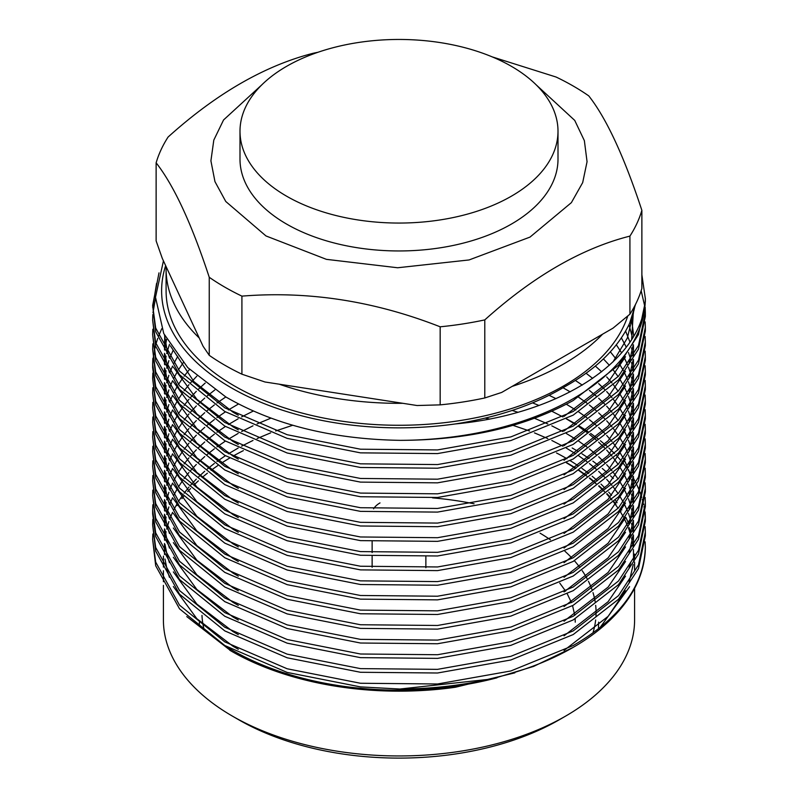 <?xml version="1.0" encoding="UTF-8"?>
<svg xmlns="http://www.w3.org/2000/svg" width="798" height="798" viewBox="0 0 798 798"><rect width="100%" height="100%" fill="white"/><g stroke="black" fill="none" stroke-linecap="round" stroke-linejoin="round"><path stroke-width="1.2" d="M243.35 450.641A237.385 137.047 0 0 0 233.056 456.117M229.585 458.112A237.385 137.047 0 0 0 221.285 463.259M217.714 465.633A237.385 137.047 0 0 0 211.071 470.381M207.4 473.204A237.385 137.047 0 0 0 202.173 477.493M198.393 480.845A237.385 137.047 0 0 0 194.433 484.586M190.532 488.566A237.385 137.047 0 0 0 187.71 491.638M183.69 496.396A237.385 137.047 0 0 0 181.924 498.65M177.794 504.386A237.385 137.047 0 0 0 176.996 505.583M514.86 672.844L455.419 687.238A237.385 137.047 0 0 1 231.141 651.028L186.772 616.585M572.186 447.977L578.341 451.558M581.981 453.803L589.044 458.451M592.844 461.134L598.33 465.274M602.3 468.466L606.38 471.977M610.54 475.808L613.323 478.531M645.113 541.812L645.343 547.328A246.343 142.224 180 0 1 573.193 647.368L573.193 647.368A246.343 142.224 180 0 1 399.908 689.023L492.276 678.938L533.633 666.4L573.193 647.368M600.046 627.557L629.582 586.69M645.153 307.27L645.343 312.766L638.47 345.554L618.49 376.227L573.193 411.489L510.84 436.915L437.533 449.932L360.467 449.204L287.16 434.72L224.807 407.838L179.51 371.11L155.69 328.058L152.657 305.444L158.992 272.866M156.598 283.36L152.677 307.27M152.657 305.444L155.69 331.699L179.51 374.751L224.807 411.489L287.16 438.371L360.467 452.855L437.533 453.583L510.84 440.566L573.193 415.14L618.49 379.878L638.47 349.205L645.343 316.417L645.343 312.756M645.153 321.893L645.343 327.389L638.47 360.187L618.49 390.85L573.193 426.122L510.84 451.548L437.533 464.566L360.467 463.828L287.16 449.354L224.807 422.461L179.51 385.733L155.69 342.681L152.657 320.068L152.837 314.582M152.977 312.756L155.5 298.173M152.657 320.078L155.69 346.332L179.51 389.384L224.807 426.112L287.16 452.995L360.467 467.478L437.533 468.217L510.84 455.189L573.193 429.773L618.49 394.501L638.47 363.838L645.343 331.04L645.343 327.389M645.153 336.527L645.343 342.023L638.47 374.811L618.49 405.484L573.193 440.745L510.84 466.172L437.533 479.189L360.467 478.461L287.16 463.977L224.807 437.095L179.51 400.357L155.69 357.314L152.657 334.691L152.837 329.215M152.657 334.701L155.69 360.955L179.51 404.007L224.807 440.745L287.16 467.628L360.467 482.112L437.533 482.84L510.84 469.823L573.193 444.396L618.49 409.135L638.47 378.461L645.343 345.674L645.343 342.013M645.153 351.15L645.343 356.646L638.47 389.444L618.49 420.107L573.193 455.379L510.84 480.805L437.533 493.822L360.467 493.084L287.16 478.61L224.807 451.718L179.51 414.99L155.69 371.938L152.657 349.325L152.837 343.838M152.657 349.325L155.69 375.589L179.51 418.641L224.807 455.369L287.16 482.251L360.467 496.735L437.533 497.473L510.84 484.446L573.193 459.03L618.49 423.758L638.47 393.085L645.343 360.297L645.343 356.646M645.153 365.783L645.343 371.279L638.47 404.067L618.49 434.74L573.193 470.002L510.84 495.428L437.533 508.446L360.467 507.718L287.16 493.234L224.807 466.351L179.51 429.613L155.69 386.571L152.657 363.948L152.837 358.472M161.715 328.756L158.423 336.517M157.755 338.342L156.009 343.838M155.51 345.664L154.263 351.15M153.924 352.975L153.156 358.472M152.977 360.287L152.677 365.783M152.657 367.599L155.69 390.212L179.51 433.264L224.807 469.992L287.16 496.885L360.467 511.368L437.533 512.097L510.84 499.079L573.193 473.653L618.49 438.391L638.47 407.718L645.343 374.93L645.343 371.269M645.153 380.407L645.343 385.903L638.47 418.701L618.49 449.364L573.193 484.635L510.84 510.052L437.533 523.079L360.467 522.341L287.16 507.867L224.807 480.975L179.51 444.247L155.69 401.195L152.657 378.581L152.837 373.095M152.657 378.581L155.69 404.845L179.51 447.897L224.807 484.625L287.16 511.508L360.467 525.992L437.533 526.72L510.84 513.703L573.193 488.286L618.49 453.015L638.47 422.341L645.343 389.554M645.153 395.04L645.343 400.536L638.47 433.324L618.49 463.997L573.193 499.259L510.84 524.685L437.533 537.702L360.467 536.974L287.16 522.49L224.807 495.608L179.51 458.87L155.69 415.828L152.657 393.205L152.837 387.728M152.657 393.214L155.69 419.469L179.51 462.521L224.807 499.249L287.16 526.141L360.467 540.625L437.533 541.353L510.84 528.336L573.193 502.91L618.49 467.638L638.47 436.975L645.343 404.177L645.343 400.526M645.153 409.663L645.343 415.16L638.47 447.957L618.49 478.62L573.193 513.892L510.84 539.308L437.533 552.336L360.467 551.598L287.16 537.114L224.807 510.231L179.51 473.503L155.69 430.451L152.657 407.838L152.837 402.352M152.657 407.838L155.69 434.102L179.51 477.154L224.807 513.882L287.16 540.765L360.467 555.248L437.533 555.977L510.84 542.959L573.193 517.543L618.49 482.271L638.47 451.598L645.343 418.81L645.343 415.16M645.153 424.297L645.343 429.793L638.47 462.581L618.49 493.254L573.193 528.515L510.84 553.942L437.533 566.959L360.467 566.231L287.16 551.747L224.807 524.865L179.51 488.127L155.69 445.075L152.657 422.461L152.837 416.975M152.657 422.471L155.69 448.725L179.51 491.777L224.807 528.505L287.16 555.398L360.467 569.882L437.533 570.61L510.84 557.593L573.193 532.166L618.49 496.895L638.47 466.231L645.343 433.434L645.343 429.783M645.153 438.92L645.343 444.416L638.47 477.214L618.49 507.877L573.193 543.149L510.84 568.565L437.533 581.592L360.467 580.854L287.16 566.371L224.807 539.488L179.51 502.76L155.69 459.708L152.657 437.095L152.837 431.608M152.657 437.095L155.69 463.359L179.51 506.411L224.807 543.139L287.16 570.021L360.467 584.505L437.533 585.233L510.84 572.216L573.193 546.8L618.49 511.528L638.47 480.855L645.343 448.067L645.343 444.416M645.153 453.553L645.343 459.05L638.47 491.837L618.49 522.51L573.193 557.772L510.84 583.198L437.533 596.216L360.467 595.488L287.16 581.004L224.807 554.121L179.51 517.383L155.69 474.331L152.657 451.718L152.837 446.232M152.657 451.728L155.69 477.982L179.51 521.034L224.807 557.762L287.16 584.655L360.467 599.138L437.533 599.867L510.84 586.849L573.193 561.423L618.49 526.151L638.47 495.488L645.343 462.69L645.343 459.04M645.153 468.177L645.343 473.673L638.47 506.461L618.49 537.134L573.193 572.405L510.84 597.822L437.533 610.849L360.467 610.111L287.16 595.627L224.807 568.745L179.51 532.017L155.69 488.965L152.657 466.351L152.837 460.865M152.657 466.351L155.69 492.615L179.51 535.667L224.807 572.395L287.16 599.278L360.467 613.762L437.533 614.49L510.84 601.473L573.193 576.046L618.49 540.785L638.47 510.112L645.343 477.324L645.343 473.673M645.153 482.81L645.343 488.306L638.47 521.094L618.49 551.767L573.193 587.029L510.84 612.455L437.533 625.472L360.467 624.744L287.16 610.261L224.807 583.378L179.51 546.64L155.69 503.588L152.657 480.975L152.837 475.488M152.657 480.985L155.69 507.239L179.51 550.291L224.807 587.019L287.16 613.911L360.467 628.385L437.533 629.123L510.84 616.106L573.193 590.68L618.49 555.408L638.47 524.745L645.343 491.947L645.343 488.296M645.153 497.433L645.343 502.93L638.47 535.717L618.49 566.39L573.193 601.662L510.84 627.078L437.533 640.096L360.467 639.368L287.16 624.884L224.807 598.001L179.51 561.273L155.69 518.221L152.657 495.608L152.837 490.122M152.657 495.608L155.69 521.872L179.51 564.924L224.807 601.652L287.16 628.535L360.467 643.018L437.533 643.747L510.84 630.729L573.193 605.303L618.49 570.041L638.47 539.368L645.343 506.58L645.343 502.93M645.153 512.067L645.343 517.553L638.47 550.351L618.49 581.014L573.193 616.285L510.84 641.712L437.533 654.729L360.467 654.001L287.16 639.517L224.807 612.625L179.51 575.897L155.69 532.845L152.657 510.231L152.837 504.745M152.657 513.882L155.69 536.495L179.51 579.548L224.807 616.275L287.16 643.168L360.467 657.642L437.533 658.38L510.84 645.363L573.193 619.936L618.49 584.665L638.47 554.002L645.343 521.204L645.343 517.553M645.153 526.69L645.343 532.186L638.47 564.974L618.49 595.647L573.193 630.919L510.84 656.335L437.533 669.352L360.467 668.624L287.16 654.141L224.807 627.258L179.51 590.53L155.69 547.478L152.657 524.865L152.837 519.378M152.657 524.865L155.69 551.129L179.51 594.181L224.807 630.909L287.16 657.791L360.467 672.275L437.533 673.003L510.84 659.986L573.193 634.56L618.49 599.298L638.47 568.625L645.343 535.837M645.343 547.328C644.066 585.672 620.016 618.41 573.193 645.542L510.84 670.968L437.533 683.986L360.467 683.258L287.16 668.774L224.807 641.881L179.51 605.153L155.69 562.101L152.657 539.488L152.837 534.002M152.657 539.498L155.69 565.752L179.51 608.804L224.807 645.532L287.16 672.425L360.467 686.898L399.908 689.023M641.871 274.751L645.343 298.642A246.343 142.224 180 0 1 573.193 398.691A246.343 142.224 180 0 1 399.908 440.346C467.399 440.227 525.154 426.95 573.193 400.516L618.49 365.245L638.47 334.581L645.343 301.784L645.343 298.133M645.323 314.582L645.003 309.095M644.614 305.674L641.163 290.741M645.323 519.378L645.003 513.882M644.814 512.067L643.986 506.57M643.627 504.745L642.29 499.259M641.762 497.433L639.896 491.937M639.178 490.112L636.774 484.625M635.876 482.8L632.894 477.304M631.807 475.488L628.235 469.992M626.939 468.167L622.729 462.68M621.223 460.855L616.325 455.369M614.57 453.543L608.924 448.057M606.909 446.232L600.415 440.745M598.111 438.92L590.66 433.434M588.006 431.608L579.438 426.112M576.375 424.287L566.45 418.8M645.343 298.642C643.757 358.751 561.892 414.122 455.419 423.928A237.385 137.047 180 0 1 231.141 387.718A237.385 137.047 180 0 1 165.655 265.634M163.44 260.866L155.49 297.235L163.77 333.584L187.749 367.599L225.814 396.945C273.854 424.726 331.878 439.189 399.908 440.346M163.41 585.383L163.41 619.936A235.59 136.019 0 0 0 232.408 716.115A235.59 136.019 0 0 0 565.592 716.115L565.592 716.115A235.59 136.019 0 0 0 634.59 619.936L634.59 588.355M496.974 677.811A235.59 136.019 180 0 1 221.345 643.447M238.742 719.776L232.408 716.115L238.742 719.776A226.632 130.842 0 0 0 559.258 719.776L565.592 716.115M627.787 315.988A232.906 134.463 180 0 1 563.687 385.893A232.906 134.463 180 0 1 309.873 415.04A232.906 134.463 180 0 1 166.094 290.811L166.094 268.866A232.906 134.463 180 0 1 166.124 266.652L162.303 258.422L156.129 240.876L156.129 162.812C173.914 185.525 191.62 223.679 209.246 277.275A246.343 142.224 0 0 0 241.914 296.128L241.914 374.192A246.343 142.224 180 0 1 209.246 355.339L209.246 277.275M563.687 363.948A232.906 134.463 180 0 1 512.116 386.402L602.59 334.172A232.906 134.463 180 0 1 563.687 363.948M279.25 384.197L402.83 403.309A232.906 134.463 180 0 1 279.25 384.197L264.986 381.993L241.914 374.192M166.124 266.652L199.241 338.003A232.906 134.463 180 0 1 166.094 268.866M474.062 503.797A226.632 130.842 0 0 0 432.516 497.852M540.047 533.164A197.076 113.775 180 0 1 550.45 539.827M564.924 551.238A197.076 113.775 180 0 1 571.927 558.061M574.39 560.745A197.076 113.775 180 0 1 579.917 567.508M582.201 570.69A197.076 113.775 180 0 1 587.029 578.55M588.425 581.253A197.076 113.775 180 0 1 592.036 589.722M593.014 592.665A197.076 113.775 180 0 1 595.218 602.031M595.667 605.343A197.076 113.775 180 0 1 596.076 612.625A197.076 113.775 180 0 1 595.976 616.086M595.657 619.976A197.076 113.775 180 0 1 593.532 630.839M593.522 630.859A197.076 113.775 180 0 1 593.203 631.966M511.428 196.168A159.002 91.8 180 0 1 338.153 216.068A159.002 91.8 180 0 1 239.999 131.261A159.002 91.8 180 0 1 286.572 66.344A159.002 91.8 180 0 1 459.848 46.444A159.002 91.8 180 0 1 558.001 131.261A159.002 91.8 180 0 1 511.428 196.168M558.001 131.261L558.001 159.151A159.002 91.8 180 0 1 511.428 224.068A159.002 91.8 180 0 1 338.153 243.969A159.002 91.8 180 0 1 239.999 159.151L239.999 131.261M566.331 462.74L575.807 468.506M578.72 470.431L586.889 476.246M589.403 478.182L596.475 484.057M598.67 486.022L604.794 491.967M606.689 493.962L611.976 500.027M613.602 502.062L618.131 508.276M619.517 510.371L623.328 516.805M624.475 518.999L627.597 525.772M628.515 528.106L630.899 535.458M631.567 538.042L633.093 546.46M633.422 549.533L633.572 560.256M633.203 564.545L629.143 582.041M625.522 590.769L608.116 616.365L564.036 650.44M238.323 649.293L233.046 646.27L196.847 618.709L173.346 586.52M169.455 577.333L167.191 570.191L164.977 559.019M164.518 554.56L164.468 543.478M164.737 540.316L166.084 531.697M166.682 529.064L168.867 521.583M169.715 519.209L172.577 512.336M173.645 510.122L177.156 503.618M178.433 501.503L182.612 495.239M184.109 493.184L188.966 487.089M190.702 485.084L196.308 479.099M198.303 477.124L204.727 471.219M207.011 469.274L214.363 463.439M216.976 461.503L225.405 455.718M228.418 453.803L238.143 448.057M241.634 446.152L252.996 440.446M257.106 438.551L270.662 432.865M275.649 430.98L292.736 425.254M485.254 418.082L489.344 419M512.944 425.334L529.563 431M534.461 432.885L547.787 438.581M551.817 440.476L562.929 446.202M566.331 448.117L575.807 453.882M578.72 455.808L586.889 461.613M589.403 463.558L596.475 469.424M598.67 471.389L604.794 477.344M606.689 479.339L611.976 485.393M613.602 487.438L618.131 493.643M619.517 495.748L623.328 502.181M624.475 504.366L627.597 511.149M628.515 513.483L630.899 520.835M631.567 523.418L633.093 531.827M633.422 534.909L633.572 545.623M630.769 562.271L629.143 567.418M625.522 576.146L608.116 601.732L564.036 635.816M238.323 634.669L233.046 631.637L196.847 604.086L173.346 571.887M169.455 562.7L167.191 555.568L164.977 544.386M164.518 539.927L164.468 528.855M164.737 525.683L166.084 517.074M166.682 514.431L168.867 506.949M169.715 504.585L172.577 497.713M173.645 495.498L177.156 488.994M178.433 486.88L182.612 480.615M184.109 478.561L188.966 472.456M190.702 470.451L196.308 464.466M198.303 462.491L204.727 456.596M207.011 454.641L214.363 448.805M216.976 446.88L225.405 441.095M228.418 439.179L238.143 433.434M241.634 431.528L252.996 425.813M257.106 423.918L270.951 418.132M512.136 410.451L517.782 412.237M534.461 418.262L547.787 423.947M551.817 425.853L562.929 431.578M566.331 433.484L575.807 439.249M578.72 441.174L586.889 446.99M589.403 448.925L596.475 454.8M598.67 456.765L604.794 462.71M606.689 464.705L611.976 470.77M613.602 472.805L618.131 479.019M619.517 481.114L623.328 487.548M624.475 489.743L627.597 496.516M628.515 498.85L630.899 506.201M631.567 508.785L633.093 517.204M633.422 520.286L633.572 530.999M633.203 535.288L629.143 552.795M625.522 561.513L608.116 587.109L564.036 621.183M238.323 620.036L233.046 617.014L196.847 589.453L173.346 557.263M169.455 548.076L167.191 540.934L164.977 529.762M164.518 525.303L164.468 514.221M164.737 511.059L166.084 502.441M166.682 499.807L168.867 492.326M169.715 489.952L172.577 483.079M173.645 480.865L177.156 474.361M178.433 472.246L182.612 465.982M184.109 463.927L188.966 457.833M190.702 455.828L196.308 449.843M198.303 447.868L204.727 441.962M207.011 440.017L214.363 434.182M216.976 432.247L225.405 426.461M228.418 424.546L238.143 418.8M241.634 416.895L253.315 411.04M532.545 402.88L538.919 405.434M551.817 411.219L562.929 416.945M566.331 418.86L575.807 424.626M578.72 426.551L586.889 432.356M589.403 434.302L596.475 440.167M598.67 442.132L604.794 448.087M606.689 450.082L611.976 456.137M613.602 458.182L618.131 464.386M619.517 466.491L623.328 472.925M624.475 475.109L627.597 481.892M628.515 484.226L630.899 491.578M631.567 494.161L633.093 502.57M633.422 505.653L633.572 516.366M633.203 520.665L629.143 538.161M625.522 546.889L608.116 572.475L564.036 606.56M238.323 605.413L233.046 602.39L196.847 574.829L173.346 542.63M169.455 533.443L167.191 526.311L164.977 515.139M164.518 510.67L164.468 499.598M164.737 496.426L166.084 487.817M166.682 485.174L168.867 477.693M169.715 475.329L172.577 468.456M173.645 466.241L177.156 459.738M178.433 457.623L182.612 451.359M184.109 449.304L188.966 443.199M190.702 441.194L196.308 435.209M198.303 433.234L204.727 427.339M207.011 425.384L214.363 419.549M216.976 417.623L225.405 411.838M228.418 409.923L238.512 403.978M549.124 395.309L555.947 398.631M566.331 404.227L575.807 409.992M578.72 411.918L586.889 417.733M589.403 419.668L596.475 425.543M598.67 427.509L604.794 433.454M606.689 435.449L611.976 441.513M613.602 443.548L618.131 449.763M619.517 451.858L623.328 458.291M624.475 460.486L627.597 467.259M628.515 469.593L630.899 476.945M631.567 479.538L633.093 487.947M633.422 491.029L633.572 501.743M633.203 506.032L629.143 523.538M625.522 532.256L608.116 557.852L564.036 591.926M238.323 590.779L233.046 587.757L196.847 560.196L173.346 528.007M169.455 518.82L167.191 511.678L164.977 500.506M164.518 496.047L164.468 484.965M164.737 481.802L166.084 473.184M166.682 470.551L168.867 463.069M169.715 460.695L172.577 453.823M173.645 451.608L177.156 445.104M178.433 442.99L182.612 436.725M184.109 434.671L188.966 428.576M190.702 426.571L196.308 420.586M198.303 418.611L204.727 412.706M207.011 410.761L214.363 404.925M216.976 402.99L225.814 396.945M563.049 387.758L570.161 391.848M578.72 397.294L586.889 403.1M589.403 405.045L596.475 410.91M598.67 412.875L604.794 418.83M606.689 420.825L611.976 426.88M613.602 428.925L618.131 435.129M619.517 437.234L623.328 443.668M624.475 445.853L627.597 452.636M628.515 454.97L630.899 462.321M631.567 464.905L633.093 473.314M633.422 476.396L633.572 487.109M633.203 491.408L629.143 508.905M625.522 517.633L608.116 543.219L564.036 577.303M238.323 576.156L233.046 573.134L196.847 545.573L173.346 513.373M169.455 504.186L167.191 497.054L164.977 485.882M164.518 481.413L164.468 470.341M164.737 467.169L166.084 458.561M166.682 455.917L168.867 448.436M169.715 446.072L172.577 439.199M173.645 436.985L177.156 430.481M178.433 428.366L182.612 422.102M184.109 420.047L188.966 413.943M190.702 411.938L196.308 405.953M198.303 403.978L204.727 398.082M207.011 396.137L214.812 389.963M575.388 380.466L582.261 385.105M589.403 390.412L596.475 396.287M598.67 398.252L604.794 404.207M606.689 406.192L611.976 412.257M613.602 414.292L618.131 420.506M619.517 422.601L623.328 429.035M624.475 431.229L627.597 438.002M628.515 440.336L630.899 447.688M631.567 450.281L633.093 458.69M633.422 461.773L633.572 472.486M633.203 476.775L629.143 494.281M625.522 503.009L608.116 528.595L564.036 562.68M238.323 561.523L233.046 558.5L196.847 530.939L173.346 498.75M169.455 489.563L167.191 482.421L164.977 471.249M164.518 466.79L164.468 455.708M164.737 452.546L166.084 443.927M166.682 441.294L168.867 433.813M169.715 431.439L172.577 424.566M173.645 422.351L177.156 415.858M178.433 413.733L182.612 407.469M184.109 405.424L188.966 399.319M190.702 397.314L196.308 391.329M198.303 389.354L205.216 383.03M586.091 373.255L592.665 378.402M598.67 383.619L604.794 389.574M606.689 391.569L611.976 397.623M613.602 399.668L618.131 405.873M619.517 407.978L623.328 414.411M624.475 416.596L627.597 423.379M628.515 425.713L630.899 433.065M631.567 435.648L633.093 444.057M633.422 447.139L633.572 457.853M633.203 462.152L629.143 479.648M625.522 488.376L608.116 513.962L564.036 548.046M238.323 546.899L233.046 543.877L196.847 516.316L173.346 484.117M169.455 474.94L167.191 467.798L164.977 456.626M164.518 452.157L164.468 441.085M164.737 437.912L166.084 429.304M166.682 426.661L168.867 419.179M169.715 416.815L172.577 409.943M173.645 407.728L177.156 401.224M178.433 399.11L182.612 392.845M184.109 390.791L188.966 384.686M190.702 382.681L196.837 376.167M595.368 366.063L601.642 371.788M606.689 376.935L611.976 383M613.602 385.035L618.131 391.249M619.517 393.344L623.328 399.778M624.475 401.973L627.597 408.746M628.515 411.08L630.899 418.431M631.567 421.025L633.093 429.434M633.422 432.516L633.572 443.229M633.203 447.518L629.143 465.025M625.522 473.753L608.116 499.339L564.036 533.423M238.323 532.266L233.046 529.244L196.847 501.683L173.346 469.493M169.455 460.306L167.191 453.164L164.977 441.992M164.518 437.533L164.468 426.451M164.737 423.289L166.084 414.671M166.682 412.037L168.867 404.556M169.715 402.182L172.577 395.319M173.645 393.105L177.156 386.601M178.433 384.476L182.612 378.212M184.109 376.167L189.535 369.394M603.408 358.901L609.373 365.284M613.602 370.412L618.131 376.616M619.517 378.721L623.328 385.155M624.475 387.339L627.597 394.122M628.515 396.456L630.899 403.808M631.567 406.391L633.093 414.8M633.422 417.883L633.572 428.596M633.203 432.895L629.143 450.391M625.522 459.119L608.116 484.705L564.036 518.79M238.323 517.643L233.046 514.62L196.847 487.059L173.346 454.86M169.455 445.683L167.191 438.541L164.977 427.369M164.518 422.9L164.468 411.828M164.737 408.656L166.084 400.047M166.682 397.404L168.867 389.923M169.715 387.559L172.577 380.686M173.645 378.471L177.156 371.968M178.433 369.853L183.211 362.751M610.35 351.798L615.996 358.94M619.517 364.088L623.328 370.521M624.475 372.716L627.597 379.489M628.515 381.823L630.899 389.185M631.567 391.768L633.093 400.177M633.422 403.259L633.572 413.972M633.203 418.262L629.143 435.768M625.522 444.496L608.116 470.082L564.036 504.166M238.323 503.009L233.046 499.987L196.847 472.426L173.346 440.237M169.455 431.05L167.191 423.908L164.977 412.736M164.518 408.277L164.468 397.204M164.737 394.032L166.084 385.414M166.682 382.781L168.867 375.299M169.715 372.925L172.577 366.063M173.645 363.848L177.784 356.287M616.315 344.766L621.602 352.846M624.475 358.083L627.597 364.866M628.515 367.2L630.899 374.551M631.567 377.135L633.093 385.544M633.422 388.626L633.572 399.349M633.203 403.638L629.143 421.135M625.522 429.863L608.116 455.449L564.036 489.533M238.323 488.386L233.046 485.364L196.847 457.803L173.346 425.603M169.455 416.426L167.191 409.284L164.977 398.112M164.518 393.643L164.468 382.571M164.737 379.399L166.084 370.791M166.682 368.157L168.867 360.666M169.715 358.302L173.216 350.093M621.383 337.843L626.24 347.12M628.515 352.566L630.899 359.928M631.567 362.511L633.093 370.92M633.422 374.003L633.572 384.716M633.203 389.005L629.143 406.511M625.522 415.239L608.116 440.825L564.036 474.91M238.323 473.753L233.046 470.73L196.847 443.169L173.346 410.98M169.455 401.793L167.191 394.651L164.977 383.479M164.518 379.02L164.468 367.948M164.737 364.776L166.084 356.167M166.682 353.524L169.475 344.317M625.592 331.09L629.921 342.003M631.567 347.878L633.093 356.287M633.422 359.369L633.572 370.092M633.203 374.382L629.143 391.878M625.522 400.606L608.116 426.192L564.036 460.276M238.323 459.129L233.046 456.107L196.847 428.546L173.346 396.347M169.455 387.17L167.191 380.028L164.977 368.856M164.518 364.387L164.468 353.315M164.737 350.142L166.592 339.27M628.994 324.626L632.535 337.933M633.422 344.746L633.572 355.459M633.203 359.748L629.143 377.255M625.522 385.983L608.116 411.569L564.036 445.653M238.323 444.506L233.046 441.474L196.847 413.913L173.346 381.723M169.455 372.536L167.191 365.394L164.977 354.222M164.518 349.763L164.727 335.599M631.547 318.562L633.692 335.998M633.203 345.125L629.143 362.621M625.522 371.349L608.116 396.935L564.036 431.02M238.323 429.873L233.046 426.85L196.847 399.289L173.346 367.09M169.455 357.913L167.191 350.771L164.528 335.19M633.243 313.614L631.677 339.32M625.522 356.726L608.116 382.312L564.036 416.396M238.323 415.249L233.046 412.217L193.934 381.663L170.433 345.863M633.492 312.786L627.358 338.003L612.994 361.913M455.419 423.928C497.922 417.264 534.431 404.825 564.954 386.621C596.565 368.925 618.111 347.838 629.582 323.38L635.507 304.427M556.505 452.965A235.59 136.019 180 0 1 566.989 458.75M570.211 460.675A235.59 136.019 180 0 1 578.54 466.042M581.971 468.436A235.59 136.019 180 0 1 588.635 473.404M592.166 476.246A235.59 136.019 180 0 1 597.383 480.755M601.024 484.137A235.59 136.019 180 0 1 604.964 488.087M608.714 492.137A235.59 136.019 180 0 1 611.507 495.398M615.348 500.276A235.59 136.019 180 0 1 617.103 502.7M621.024 508.625A235.59 136.019 180 0 1 621.832 509.962M625.782 517.274A235.59 136.019 180 0 1 628.774 524.077M455.419 687.238C375.778 698.729 287.519 684.076 229.834 650.27M635.048 305.325A237.385 137.047 180 0 1 629.582 323.38M566.61 462.601L575.567 467.997M579.009 470.251L586.161 475.279M589.712 477.972L595.338 482.551M598.989 485.763L603.268 489.812M607.029 493.663L610.111 497.064M613.971 501.693L615.966 504.296M619.906 509.922L620.914 511.498M628.994 527.398L630.859 532.675M632.136 537.114L632.654 539.239M602.59 334.172L613.024 328.148L629.921 314.173L629.921 236.108C581.762 248.298 533.383 276.228 484.785 319.898L484.785 397.963L501.683 392.436L512.116 386.402M199.241 338.003L203.061 346.232L209.246 355.339M402.83 403.309L417.085 405.524L440.167 404.865L440.167 326.801C374.382 301.006 308.287 290.781 241.914 296.128M492.196 56.877L556.086 77.027A246.343 142.224 0 0 1 588.754 95.88C606.38 118.254 624.086 156.408 641.871 210.343L641.871 288.407A246.343 142.224 180 0 1 629.921 314.173M156.129 162.812A246.343 142.224 0 0 1 168.079 137.047C216.238 93.625 264.617 65.695 313.215 53.257A246.343 142.224 180 0 1 317.993 52.269M484.785 397.963A246.343 142.224 180 0 1 440.167 404.865M203.66 627.667A197.076 113.775 180 0 1 201.984 615.398M641.871 210.343A246.343 142.224 180 0 1 629.921 236.108M484.785 319.898A246.343 142.224 180 0 1 440.167 326.801M536.176 84.837L574.73 120.398L584.365 140.657L587.059 161.715L582.68 182.612L571.378 202.642L530.002 237.096L469.074 259.949L397.643 267.759L326.412 259.35L265.983 235.949L225.764 201.485L214.961 181.635L210.911 160.847L213.804 140.109L223.55 119.969L261.824 84.837M373.594 508.835A26.873 15.511 180 0 1 379.998 502.92M199.41 624.305L199.37 622.171M598.44 627.467L598.49 626.57M598.5 626.46L598.63 622.171M575.248 622.171L575.139 618.829M574.789 615.378L572.555 605.662M571.468 602.62L567.278 593.902M565.602 591.128L559.757 583.079M152.657 363.958L152.657 367.609M152.657 510.241L152.657 513.892M645.343 385.903L645.343 389.544M645.343 532.176L645.343 535.827M163.41 581.732L163.41 570.75M163.41 567.099L163.41 556.126M425.873 556.775L425.873 567.747M634.59 570.919L634.59 562.061M634.59 558.41L634.59 556.366M634.59 555.528L634.59 554.111M372.127 541.633L372.127 552.615M372.127 556.256L372.127 567.238"/></g></svg>
